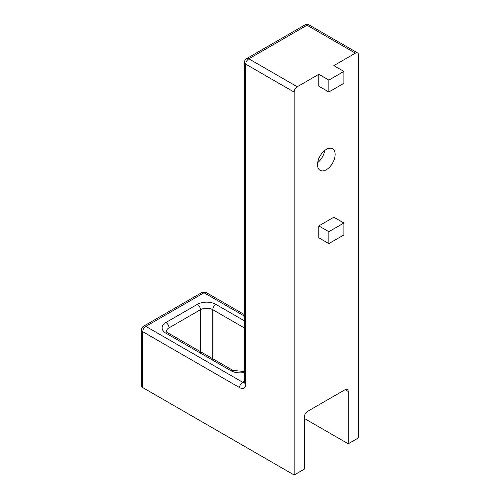 <?xml version="1.0" encoding="UTF-8"?>
<svg xmlns="http://www.w3.org/2000/svg" width="500" height="500" viewBox="0 0 500 500"><rect width="100%" height="100%" fill="white"/><g stroke="black" fill="none" stroke-linecap="round" stroke-linejoin="round"><path stroke-width="0.75" d="M142.769 387.6L142.769 331.712L239.569 387.6A8.738 5.044 -120 0 0 245.75 384.031L245.75 64.162L294.15 92.106L294.15 475L142.769 387.6A4.369 2.525 0 0 1 141.488 385.819L141.488 329.931A4.369 4.369 0 0 1 143.675 326.144L201.856 292.55A4.369 2.525 60 0 1 204.044 292.769A4.369 2.525 -60 0 1 206.225 292.55L244.469 314.631L206.225 292.55A4.369 4.369 0 0 0 201.856 292.55L143.675 326.144A4.369 2.525 60 0 1 145.856 326.362L204.044 292.769L244.469 316.112M244.469 62.375A4.369 4.369 0 0 1 246.656 58.594L304.837 25L246.656 58.594A4.369 2.525 60 0 1 248.837 58.806A4.369 2.525 -60 0 0 246.656 61.112A4.369 2.525 -60 0 0 245.75 64.162A4.369 2.525 180 0 1 244.469 62.375L244.469 382.25A4.369 2.525 180 0 0 245.75 384.031M294.15 92.106A4.369 2.525 -60 0 1 295.056 89.056A4.369 2.525 -60 0 1 297.238 86.75L248.837 58.806L307.019 25.219A4.369 2.525 -60 0 1 309.206 25L357.606 52.944A4.369 2.525 -60 0 1 358.512 54.944L358.512 437.837L348.212 443.787L304.45 418.519M355.425 53.163A4.369 2.525 -60 0 1 357.606 52.944L309.206 25A4.369 4.369 0 0 0 304.837 25A4.369 2.525 60 0 1 307.019 25.219L355.425 53.163L333.85 65.619L343.888 71.413L343.888 83.306L328.856 91.988L328.856 80.094L343.888 71.413M244.469 371.519L233 370.438L168.125 332.981A4.369 2.525 -60 0 0 165.938 333.2L230.819 370.656A13.106 7.569 0 0 0 244.469 372.438M294.15 475L304.45 469.056L304.45 416.731A4.369 2.525 -60 0 1 305.35 413.688A4.369 2.525 -60 0 1 307.538 411.381L345.125 389.681A4.369 2.525 -60 0 1 347.306 389.462A4.369 2.525 -60 0 1 348.212 391.463L348.212 443.787M335.138 154.475A12.45 7.188 -60 0 1 329.7 167.006A12.45 7.188 -60 0 1 320.106 170.338A12.45 7.188 -60 0 1 317.525 164.638A12.45 7.188 -60 0 1 322.962 152.106A12.45 7.188 -60 0 1 332.556 148.775A12.45 7.188 -60 0 1 335.138 154.475M317.681 162.644A12.45 7.188 120 0 0 324.681 150.519M328.856 243.6L328.856 231.706L343.888 223.025L343.888 234.919L328.856 243.6L318.812 237.8L318.812 225.906L328.856 231.706M318.812 225.906L333.85 217.231L343.888 223.025M328.856 91.988L318.812 86.188L318.812 74.294L328.856 80.094M297.238 86.75L318.812 74.294M239.569 387.6A4.369 2.525 -60 0 1 240.475 384.556A4.369 2.525 -60 0 1 242.656 382.25L145.856 326.362A4.369 2.525 -60 0 0 143.675 328.669A4.369 2.525 -60 0 0 142.769 331.712A4.369 2.525 0 0 1 141.488 329.931M244.469 320.869L215.881 304.363A4.369 2.525 120 0 0 213.7 306.669A4.369 2.525 120 0 0 212.794 309.713L244.469 328M215.881 304.363A13.106 7.569 0 0 0 197.35 304.363L165.938 322.494A4.369 2.525 60 0 1 168.125 324.8A4.369 2.525 60 0 1 169.025 327.85L200.438 309.713A8.738 5.044 180 0 1 212.794 309.713L212.794 360.25M197.35 304.363A4.369 2.525 60 0 1 199.531 306.669A4.369 2.525 60 0 1 200.438 309.713L200.438 353.119M348.212 391.463L345.125 389.681M169.025 333.506L169.025 327.85A8.738 5.044 180 0 0 166.469 331.413L168.125 332.981L233 370.438A4.369 2.525 120 0 0 230.819 370.656M165.938 322.494A13.106 7.569 0 0 0 165.938 333.2M244.469 381.206L242.656 382.25A4.369 2.525 -120 0 0 244.45 382.625M244.844 382.463L244.387 382.906L244.469 382.25"/></g></svg>
